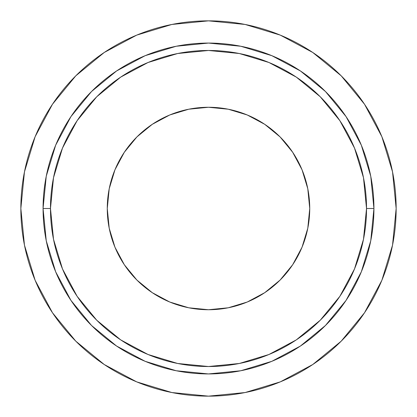 <?xml version="1.0" encoding="UTF-8"?>
<svg xmlns="http://www.w3.org/2000/svg" width="417" height="417" viewBox="0 0 417 417"><rect width="100%" height="100%" fill="white"/><g stroke="black" fill="none" stroke-linecap="round" stroke-linejoin="round"><path stroke-width="0.63" d="M396.15 208.5A187.65 187.65 0 0 1 208.5 396.15A187.65 187.65 0 0 1 20.85 208.5A187.65 187.65 0 0 1 208.5 20.85A187.65 187.65 0 0 1 396.15 208.5L392.543 171.893L381.868 136.687L364.526 104.245L341.189 75.811L312.755 52.474L280.313 35.132L245.107 24.457L208.5 20.85L171.893 24.457L136.687 35.132L104.245 52.474L75.811 75.811L52.474 104.245L35.132 136.687L24.457 171.893L20.85 208.5L24.457 245.107L35.132 280.313L52.474 312.755L75.811 341.189L104.245 364.526L136.687 381.868L171.893 392.543L208.5 396.15L245.107 392.543L280.313 381.868L312.755 364.526L341.189 341.189L364.526 312.755L381.868 280.313L392.543 245.107L396.15 208.5M373.929 208.5A165.429 165.429 0 0 1 208.5 373.929A165.429 165.429 0 0 1 43.071 208.5A165.429 165.429 0 0 0 208.5 373.929A165.429 165.429 0 0 0 373.929 208.5L366.522 208.5A158.022 158.022 0 0 1 208.5 366.522A158.022 158.022 0 0 1 50.478 208.5L43.071 208.5L50.478 208.5L53.517 177.673L62.508 148.03L77.109 120.706L96.76 96.76L120.706 77.109L148.03 62.508L177.673 53.517L208.5 50.478L239.327 53.517L268.97 62.508L296.294 77.109L320.24 96.76L339.891 120.706L354.492 148.03L363.483 177.673L366.522 208.5L363.483 239.327L354.492 268.97L339.891 296.294L320.24 320.24L296.294 339.891L268.97 354.492L239.327 363.483L208.5 366.522L177.673 363.483L148.03 354.492L120.706 339.891L96.76 320.24L77.109 296.294L62.508 268.97L53.517 239.327L50.478 208.5A158.022 158.022 0 0 1 208.5 50.478A158.022 158.022 0 0 1 366.522 208.5L373.929 208.5A165.429 165.429 0 0 0 208.5 43.071A165.429 165.429 0 0 0 43.071 208.5A165.429 165.429 0 0 1 208.5 43.071A165.429 165.429 0 0 1 373.929 208.5L370.749 176.224L361.336 145.194L346.079 116.64M107.268 208.5A101.232 101.232 0 0 1 208.5 107.268A101.232 101.232 0 0 1 309.732 208.5A101.232 101.232 0 0 1 208.5 309.732A101.232 101.232 0 0 1 107.268 208.5L109.212 228.25L114.972 247.239L124.329 264.743L136.917 280.083L152.257 292.671L169.761 302.028L188.75 307.788L208.5 309.732L228.25 307.788L247.239 302.028L264.743 292.671L280.083 280.083L292.671 264.743L302.028 247.239L307.788 228.25L309.732 208.5L307.788 188.75L302.028 169.761L292.671 152.257L280.083 136.917L264.743 124.329L247.239 114.972L228.25 109.212L208.5 107.268L188.75 109.212L169.761 114.972L152.257 124.329L136.917 136.917L124.329 152.257L114.972 169.761L109.212 188.75L107.268 208.5M346.047 116.593L325.474 91.526L300.454 70.984M300.407 70.953L271.806 55.664L240.776 46.251L208.552 43.071M208.5 43.071L176.224 46.251L145.194 55.664L116.64 70.921M116.593 70.953L91.526 91.526L70.984 116.546M70.953 116.593L55.664 145.194L46.251 176.224L43.071 208.448M43.071 208.5L46.251 240.776L55.664 271.806L70.921 300.36M70.953 300.407L91.526 325.474L116.546 346.016M116.593 346.047L145.194 361.336L176.224 370.749L208.448 373.929M208.5 373.929L240.776 370.749L271.806 361.336L300.36 346.079M300.407 346.047L325.474 325.474L346.016 300.454M346.047 300.407L361.336 271.806L370.749 240.776L373.929 208.552"/></g></svg>
